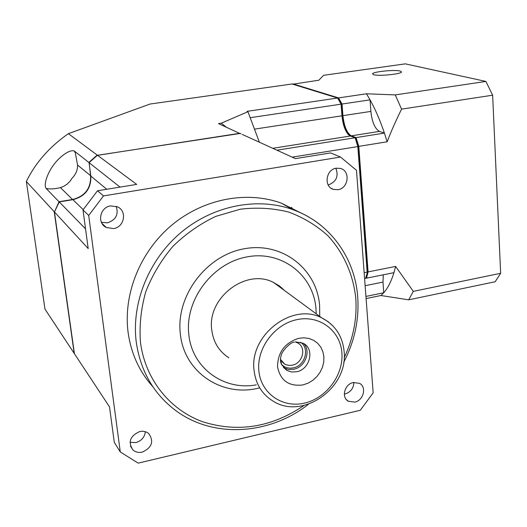 <?xml version="1.0" encoding="UTF-8"?>
<svg xmlns="http://www.w3.org/2000/svg" width="527" height="527" viewBox="0 0 527 527"><rect width="100%" height="100%" fill="white"/><g stroke="black" fill="none" stroke-linecap="round" stroke-linejoin="round"><path stroke-width="0.79" d="M152.817 386.66C139.253 371.561 131.006 353.386 128.068 332.129C123.127 293.704 140.445 251.188 172.065 224.891C203.738 198.633 246.768 190.616 281.234 203.106L301.246 213.106M340.521 157.039L356.489 170.307L373.156 392.819L360.297 410.269L138.179 463.141L120.288 451.949L88.701 215.457L103.49 195.919L340.521 157.039L330.587 152.916L295.423 158.627L242.288 134.425M354.803 402.121L348.347 401.258C341.081 397.51 344.572 384.111 353.255 382.543L359.493 383.333C366.937 386.97 363.538 400.494 354.803 402.121M337.985 189.707L333.519 189.417C323.545 186.841 325.778 169.411 336.285 168.199L340.449 168.429C350.639 170.807 348.564 188.422 337.985 189.707M113.562 228.593L106.25 227.466C96.751 223.046 99.952 207.157 110.644 205.886L117.488 206.828C127.369 210.998 124.405 227.236 113.562 228.593M142.297 452.12C138.654 452.891 135.538 452.173 132.956 449.972C127.797 442.12 130.031 435.987 139.655 431.573C143.166 430.849 146.19 431.514 148.719 433.556C154.141 441.382 152 447.575 142.297 452.12M353.841 382.424C353.61 388.267 350.705 392.114 345.119 393.965L344.322 394.117M335.87 168.278C338.815 176.374 336.259 181.947 328.216 185.003M120.288 451.949L114.287 442.324L109.511 406.877L74.419 353.716L54.452 211.973L88.2 248.579L82.996 209.924L97.502 190.767L136.691 184.404L97.462 155.267L240.16 133.456M145.347 431.725C144.661 437.239 141.526 440.849 135.926 442.555L130.024 442.324M116.184 206.301C118.773 214.515 115.854 220.029 107.429 222.855L101.401 222.262M333.202 189.305L331.536 188.508M97.462 155.267L89.056 162.652L90.828 176.058C91.224 188.547 85.255 196.419 72.91 199.68L59.261 201.913L54.452 211.973M85.552 228.902L59.261 201.913M120.051 187.105L89.056 162.652M103.49 195.919L97.502 190.767M88.701 215.457L82.996 209.924M319.711 316.391L319.619 305.522C316.872 268.902 282.222 241.583 244.232 248.77C206.189 255.378 175.537 296.161 180.372 334.125C184.154 372.747 222.789 397.727 259.416 387.898M316.2 313.815L315.969 308.552C313.42 275.054 281.695 250.233 247.077 256.873C212.407 262.993 184.522 300.14 188.857 334.737C192.124 368.189 224.107 390.962 256.313 384.842M284.659 290.621L279.541 286.042L273.612 282.505C246.359 267.815 206.801 297.781 211.762 330.021C213.363 342.207 219.067 351.469 228.856 357.807M302.959 384.927L308.025 383.188L312.728 380.382L316.826 376.66L320.133 372.194L322.478 367.207L323.749 361.95L323.881 356.674L322.867 351.634L320.752 347.082L317.629 343.255L313.657 340.337L309.033 338.486L303.974 337.794L298.743 338.314C284.771 342.846 277.703 352.365 277.538 366.878C280.423 380.632 288.895 386.647 302.959 384.927M303.704 343.578C311.305 351.239 305.12 367.2 293.789 369.243L288.75 369.48L284.132 367.938L286.945 370.461L291.589 371.996L296.655 371.759C310.186 369.401 314.948 348.611 303.117 343.255L295.634 341.878M286.945 370.461L281.695 364.717L280.483 359.875M284.132 367.938L283.454 367.53M281.642 361.384L284.764 364.15L286.253 364.829L289.507 365.435L292.347 365.165C302.966 363.334 306.714 347.043 297.452 342.807L295.324 341.997M284.764 364.15L280.496 359.361M281.622 364.552L284.343 366.673L286.714 367.681L289.955 368.208L293.308 367.886C305.12 365.817 310.113 348.13 300.489 342.247M44.979 309.118L74.188 353.367L54.228 211.729L26.35 181.492L44.979 309.118M291.451 208.83L291.326 207.421M59.235 201.966L45.928 188.244C43.036 182.27 50.289 168.798 54.057 164.365C57.331 159.549 68.286 149.075 74.267 150.959L88.819 162.441L97.205 155.076L68.378 133.667C49.459 146.868 35.454 162.81 26.35 181.492M54.525 211.801L59.031 201.696L72.693 199.463C85.025 196.209 90.993 188.343 90.591 175.86L89.142 162.573M239.825 133.509L218.507 123.595L221.314 123.18L247.947 111.711L247.038 111.349L337.596 98.035L292.057 83.997L150.076 104.03L68.378 133.667M97.363 155.353L239.798 133.291L241.043 133.851M220.549 124.524L218.507 123.595M45.928 188.244L46.672 188.6C50.243 189.272 54.834 188.936 60.447 187.605L63.727 186.334L67.16 184.107L70.117 181.123L72.041 178.264C75.302 174.938 77.126 171.183 77.522 166.993L77.568 165.056L75.328 152.962L74.267 150.959M221.314 123.18L226.215 127.106M259.37 142.204L247.947 111.711M292.169 209.232L292.037 207.776M364.598 278.539L365.613 278.335L366.252 277.064L367.642 271.385L358.393 146.493L292.175 157.145M358.393 146.493L355.936 138.548L355.119 137.758L357.833 146.519L367.154 272.084L364.157 272.676M254.475 129.135L341.983 115.808L341.081 104.162L337.596 98.035L341.667 104.418L341.081 104.162L250.187 117.692M341.667 104.418L342.524 115.532L341.983 115.808C342.82 124.293 344.935 130.538 348.334 134.556L350.383 136.006L355.119 137.758L276.932 150.202M365.613 278.335L367.642 271.385M342.524 115.532C343.406 124.491 345.646 131.091 349.236 135.334L349.329 135.432M281.78 287.828L281.602 288.381M282.241 288.236L282.083 288.73M292.722 84.201L318.861 80.216L323.571 75.302L405.329 63.859L485.92 81.435L492.64 95.196L500.65 273.296L495.182 281.741L408.675 299.83L380.902 295.515L383.742 292.768C387.839 288.17 391.238 281.471 393.946 272.67L395.625 266.431L413.3 291.365L408.675 299.83M292.926 83.872L338.538 97.897L366.469 93.793L395.25 94.9L401.567 109.129C395.625 121.184 390.823 132.066 387.161 141.776L384.407 133.087C380.125 120.426 375.343 109.346 370.059 99.86L370.876 111.401C372.049 122.132 374.914 128.792 379.473 131.388L384.407 133.087L356.068 137.593L358.788 146.368L368.077 271.899L366.535 278.164L365.896 277.775M366.469 93.793L370.059 99.86L342.03 104.03L342.925 115.657C344.151 126.467 346.95 133.193 351.331 135.847L356.068 137.593M338.538 97.897L342.03 104.03M365.132 285.706L382.984 282.09L383.742 292.768L365.936 296.424M382.984 282.09L383.3 274.804M366.094 298.565L380.902 295.515M395.25 94.9L485.92 81.435M401.567 109.129L492.64 95.196M413.3 291.365L500.65 273.296M368.077 271.899L395.625 266.431M358.788 146.368L387.161 141.776M366.535 278.164L393.946 272.67M400.125 71.02C394.413 69.465 372.187 71.804 372.536 73.932L373.821 74.748C379.249 76.369 402.042 73.991 401.534 71.863L400.125 71.02M308.453 404.235C269.31 435.295 211.854 438.866 174.187 409.367C153.008 392.813 140.366 370.356 136.249 341.997C131.256 302.715 149.029 259.152 181.387 232.163C213.804 205.22 257.762 196.933 292.893 209.641L281.234 203.106M83.187 209.627L72.91 199.68M106.75 189.265L90.828 176.058M321.114 225.543C312.709 218.731 303.295 213.428 292.893 209.641C329.994 222.855 355.033 258.026 357.721 297.057C359.243 319.685 354.572 341.443 343.69 362.332M344.184 357.668C353.334 338.42 357.194 318.565 355.771 298.098C353.215 274.527 343.676 252.868 328.025 235.852C316.575 225.457 303.427 217.519 288.572 212.025C273.019 208.139 256.912 207.203 240.253 209.219L215.787 216.373C199.996 223.87 185.695 233.876 172.882 246.379C161.295 260.075 152.263 275.173 145.788 291.675C140.999 308.591 139.227 325.469 140.459 342.319C145.208 379.328 169.74 409.729 202.421 421.672C237.703 432.851 271.543 427.463 303.941 405.507M333.407 326.411L327.965 321.562L321.661 317.827C292.281 302.09 248.981 335.396 254.093 370.593C255.733 383.887 261.84 393.926 272.413 400.698C302.215 420.809 348.63 387.931 344.111 351.39C342.504 335.923 335.02 324.737 321.661 317.827L273.612 282.505M341.878 352.708C343.795 374.756 326.556 398.116 304.606 403.096C282.689 408.405 261.003 393.623 258.869 370.988C256.399 348.433 274.554 324.065 297.05 319.606C319.514 314.81 340.284 330.594 341.878 352.708M77.568 165.056L90.802 175.86M72.759 199.707L60.447 187.605M272.762 148.304L350.383 136.006M351.331 135.847L379.473 131.388M342.925 115.657L370.876 111.401M348.347 401.258L346.292 399.506M333.519 189.417L331.252 188.323M106.25 227.466L101.975 223.382M132.956 449.972L130.472 446.145M281.695 364.717C280.305 362.201 280.094 359.256 281.069 355.89C281.306 351.759 290.305 341.97 294.343 342.155M46.672 188.6L48.444 188.897M348.334 134.556L349.236 135.334"/></g></svg>
